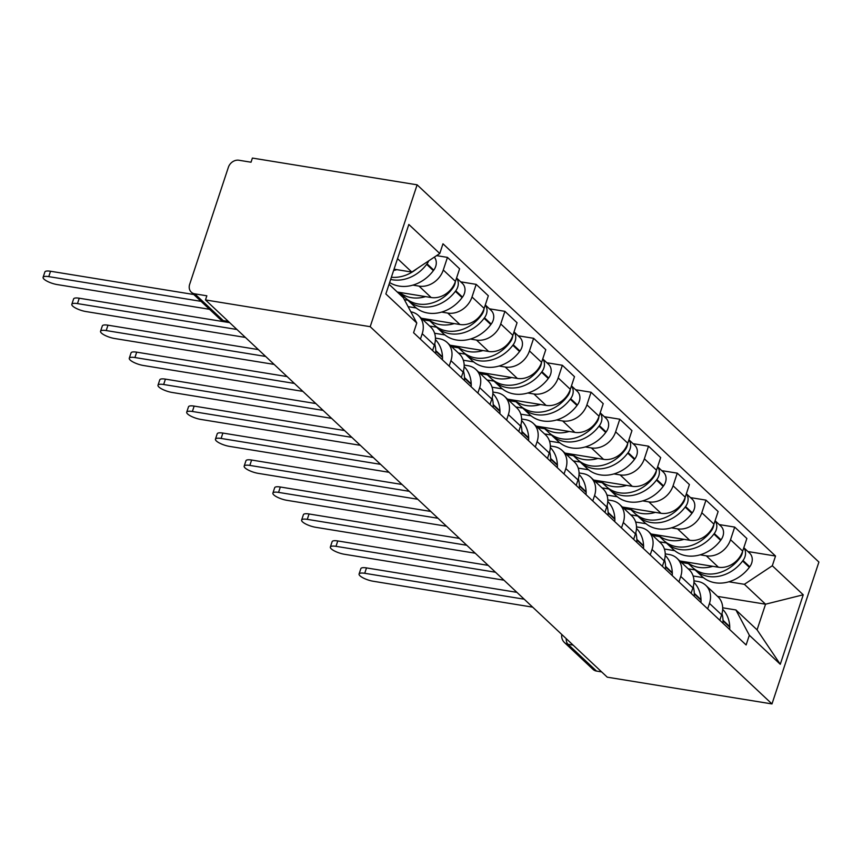 <?xml version="1.0" encoding="UTF-8"?>
<svg xmlns="http://www.w3.org/2000/svg" width="862" height="862" viewBox="0 0 862 862"><rect width="100%" height="100%" fill="white"/><g stroke="black" fill="none" stroke-linecap="round" stroke-linejoin="round"><path stroke-width="1.29" d="M228.408 321.472L223.29 320.632A9.051 7.51 -46.8 0 1 219.821 318.962L191.278 292.164A9.051 7.51 -46.8 0 1 189.672 284.298L228.387 167.25A9.051 7.51 -46.8 0 1 238.925 160.246L251.025 162.207L252.394 158.069L417.122 184.824L370.197 326.687L771.986 703.931L607.257 677.176L205.479 299.944L370.197 326.687M771.986 703.931L818.9 562.056L417.122 184.824M191.278 292.164A9.051 7.51 -46.8 0 0 194.747 293.834L223.29 320.632A9.051 4.407 99.2 0 0 224.573 321.3L228.99 322.022M205.479 299.944L206.848 295.806L194.747 293.834M601.644 671.907L596.526 671.078A9.051 7.51 133.2 0 1 593.067 669.408L564.524 642.61A9.051 7.51 -46.8 0 0 567.983 644.28L596.526 671.078M679.838 560.957L718.434 567.228A20.828 17.283 -46.8 0 0 742.688 551.12L746.858 538.502L734.704 527.091L730.534 539.709A20.828 17.283 133.2 0 1 706.28 555.818L700.149 554.826M709.469 603.4L721.623 614.811A20.828 17.283 -46.8 0 0 717.917 596.719L705.762 585.309A20.828 17.283 133.2 0 1 709.469 603.4L707.67 608.852M721.623 614.811L719.813 620.263M719.22 524.581L734.704 527.091M693.953 580.837L697.8 581.462A20.828 17.283 133.2 0 1 705.762 585.309M674.72 550.689L664.397 549.019M651.112 533.987L689.708 540.258A20.828 17.283 -46.8 0 0 713.962 524.15L718.132 511.532L705.978 500.122L701.808 512.739A20.828 17.283 133.2 0 1 677.554 528.848L671.423 527.856M691.098 593.293L692.897 587.841A20.828 17.283 -46.8 0 0 689.191 569.75L677.036 558.339A20.828 17.283 133.2 0 1 680.743 576.43L678.944 581.882M690.494 497.611L705.978 500.122M665.227 553.867L669.074 554.492A20.828 17.283 133.2 0 1 677.036 558.339M645.994 523.719L635.671 522.049M622.386 507.018L660.982 513.289A20.828 17.283 -46.8 0 0 685.236 497.18L689.406 484.563L677.252 473.152L673.082 485.769A20.828 17.283 133.2 0 1 648.838 501.878L642.696 500.887M662.372 566.323L664.171 560.871A20.828 17.283 -46.8 0 0 660.464 542.78L648.31 531.369A20.828 17.283 133.2 0 1 652.017 549.46L650.217 554.912M661.768 470.641L677.252 473.152M636.501 526.897L640.347 527.522A20.828 17.283 133.2 0 1 648.31 531.369M617.267 496.749L606.945 495.079M593.659 480.048L632.266 486.319A20.828 17.283 -46.8 0 0 656.51 470.21L660.68 457.593L648.526 446.182L644.356 458.799A20.828 17.283 133.2 0 1 620.112 474.908L613.97 473.906M633.645 539.353L635.445 533.901A20.828 17.283 -46.8 0 0 631.738 515.81L619.595 504.399A20.828 17.283 133.2 0 1 623.291 522.491L621.491 527.943M633.042 443.671L648.526 446.182M607.785 499.928L611.632 500.553A20.828 17.283 133.2 0 1 619.595 504.399M588.541 469.779L578.23 468.109M564.933 453.078L603.54 459.349A20.828 17.283 -46.8 0 0 627.784 443.24L631.954 430.623L619.8 419.212L615.63 431.83A20.828 17.283 133.2 0 1 591.386 447.938L585.244 446.936M604.919 512.384L606.719 506.931A20.828 17.283 -46.8 0 0 603.023 488.829L590.869 477.429A20.828 17.283 133.2 0 1 594.564 495.521L592.765 500.973M604.316 416.702L619.8 419.212M579.059 472.958L582.906 473.583A20.828 17.283 133.2 0 1 590.869 477.429M559.815 442.809L549.503 441.139M536.207 426.108L574.814 432.379A20.828 17.283 -46.8 0 0 599.058 416.271L603.228 403.653L591.073 392.242L586.903 404.86A20.828 17.283 133.2 0 1 562.66 420.968L556.529 419.966M576.193 485.414L577.993 479.962A20.828 17.283 -46.8 0 0 574.297 461.86L562.143 450.449A20.828 17.283 133.2 0 1 565.838 468.551L564.039 474.003M575.59 389.732L591.073 392.242M550.333 445.988L554.18 446.613A20.828 17.283 133.2 0 1 562.143 450.449M531.089 415.84L520.777 414.169M507.492 399.138L546.088 405.409A20.828 17.283 -46.8 0 0 570.332 389.301L574.501 376.683L562.358 365.272L558.177 377.89A20.828 17.283 133.2 0 1 533.934 393.999L527.803 392.997M547.467 458.433L549.266 452.992A20.828 17.283 -46.8 0 0 545.571 434.89L533.416 423.479A20.828 17.283 133.2 0 1 537.112 441.581L535.313 447.022M546.864 362.762L562.358 365.272M521.607 419.018L525.454 419.643A20.828 17.283 133.2 0 1 533.416 423.479M502.363 388.87L492.051 387.2M478.766 372.168L517.362 378.44A20.828 17.283 -46.8 0 0 541.605 362.331L545.786 349.713L533.632 338.303L529.451 350.92A20.828 17.283 133.2 0 1 505.207 367.029L499.076 366.027M518.741 431.463L520.54 426.022A20.828 17.283 -46.8 0 0 516.844 407.92L504.69 396.509A20.828 17.283 133.2 0 1 508.386 414.611L506.587 420.053M518.148 335.781L533.632 338.303M492.881 392.048L496.727 392.673A20.828 17.283 133.2 0 1 504.69 396.509M473.637 361.9L463.325 360.23M450.039 345.199L488.635 351.47A20.828 17.283 -46.8 0 0 512.879 335.361L517.06 322.744L504.906 311.333L500.736 323.95A20.828 17.283 133.2 0 1 476.481 340.059L470.35 339.057M490.015 404.493L491.814 399.052A20.828 17.283 -46.8 0 0 488.118 380.95L475.964 369.539A20.828 17.283 133.2 0 1 479.671 387.641L477.86 393.083M489.422 308.812L504.906 311.333M464.155 365.079L468.001 365.703A20.828 17.283 133.2 0 1 475.964 369.539M444.921 334.93L434.599 333.249M421.313 318.229L459.909 324.5A20.828 17.283 -46.8 0 0 484.164 308.38L488.334 295.774L476.18 284.363L472.01 296.981A20.828 17.283 133.2 0 1 447.755 313.089L441.624 312.087M461.289 377.524L463.099 372.082A20.828 17.283 -46.8 0 0 459.392 353.98L447.238 342.57A20.828 17.283 133.2 0 1 450.945 360.672L449.145 366.113M460.696 281.842L476.18 284.363M435.429 338.109L439.275 338.734A20.828 17.283 133.2 0 1 447.238 342.57M416.195 307.96L408.092 306.646M397.274 292.024L431.183 297.53A20.828 17.283 -46.8 0 0 455.438 281.411L459.608 268.804L447.453 257.393L443.283 270A20.828 17.283 133.2 0 1 419.029 286.119L412.898 285.117M432.573 350.554L434.373 345.112A20.828 17.283 -46.8 0 0 430.666 327.01L418.512 315.6A20.828 17.283 133.2 0 1 422.218 333.702L420.419 339.143M436.592 255.626L447.453 257.393M410.84 311.807A20.828 17.283 133.2 0 1 418.512 315.6M717.583 596.407L765.553 604.197L744.38 584.307L728.875 581.796M703.446 577.659L693.123 575.988M722.679 607.807L735.9 609.951L757.073 629.831L765.553 604.197L803.244 594.791L780.272 664.279L749.337 635.24L735.9 609.951M389.053 284.298L403.351 297.724L416.788 323.002L413.577 332.721L746.115 644.959L749.337 635.24M416.788 323.002L385.853 293.953L408.836 224.465L439.771 253.514L411.831 272.08L397.533 258.654M744.38 584.307L772.309 565.752L775.531 556.033L442.982 243.795L439.771 253.514M772.309 565.752L803.244 594.791M394.042 269.192L411.831 272.08M747.947 551.551L775.531 556.033M780.272 664.279L757.073 629.831M359.077 574.006L360.855 568.629A10.409 2.834 18.3 0 1 366.501 567.918L364.723 573.295A10.409 2.834 -161.7 0 0 359.077 574.006A10.409 2.834 -161.7 0 0 363.279 577.982A10.409 2.834 -161.7 0 0 373.192 581.247L532.673 607.15M720.05 619.552A11.432 9.493 133.2 0 1 719.942 620.371M722.884 623.14A11.432 9.493 -46.8 0 0 723.046 620.877L723.024 620.295A34.405 28.554 -46.8 0 0 721.979 613.615M722.668 609.326A34.405 28.554 133.2 0 1 729.737 626.609L729.758 627.191A11.432 9.493 133.2 0 1 729.608 629.454M693.867 568.651A34.405 28.554 -46.8 0 0 695.278 570.105A34.405 28.554 -46.8 0 0 742.624 561.011L743.012 560.494A11.432 9.493 -46.8 0 0 743.787 547.79M743.82 547.682L749.649 553.156A11.432 9.493 133.2 0 1 749.735 566.808L749.347 567.325A34.405 28.554 133.2 0 1 702.002 576.409L695.278 570.105M742.559 551.497A11.432 9.493 133.2 0 1 740.07 557.725L739.682 558.242A34.405 28.554 133.2 0 1 692.326 567.336L686.734 562.078M524.204 599.198L364.723 573.295M681.454 562.487L688.35 563.608M695.074 569.911L688.178 568.791M712.799 566.312A34.405 28.554 133.2 0 1 686.831 562.099M516.898 592.345L366.501 567.918M330.351 547.036L332.129 541.659A10.409 2.834 18.3 0 1 337.775 540.948L335.997 546.325A10.409 2.834 -161.7 0 0 330.351 547.036A10.409 2.834 -161.7 0 0 334.553 551.012A10.409 2.834 -161.7 0 0 344.466 554.277L503.947 580.18M691.324 592.582A11.432 9.493 133.2 0 1 691.216 593.401M694.158 596.17A11.432 9.493 -46.8 0 0 694.319 593.907L694.298 593.325A34.405 28.554 -46.8 0 0 693.253 586.645M693.942 582.356A34.405 28.554 133.2 0 1 701.011 599.64L701.043 600.221A11.432 9.493 133.2 0 1 700.881 602.484M665.141 541.681A34.405 28.554 -46.8 0 0 666.552 543.135A34.405 28.554 -46.8 0 0 713.898 534.041L714.286 533.524A11.432 9.493 -46.8 0 0 715.061 520.82M715.094 520.713L720.934 526.186A11.432 9.493 133.2 0 1 721.009 539.827L720.621 540.355A34.405 28.554 133.2 0 1 673.276 549.439L666.552 543.135M713.833 524.527A11.432 9.493 133.2 0 1 711.344 530.755L710.956 531.272A34.405 28.554 133.2 0 1 663.6 540.366L658.008 535.108M495.478 572.228L335.997 546.325M652.728 535.517L659.624 536.627M666.348 542.941L659.452 541.821M684.072 539.343A34.405 28.554 133.2 0 1 658.105 535.13M488.183 565.375L337.775 540.948M301.625 520.066L303.402 514.689A10.409 2.834 18.3 0 1 309.059 513.978L307.271 519.355A10.409 2.834 -161.7 0 0 301.625 520.066A10.409 2.834 -161.7 0 0 305.827 524.042A10.409 2.834 -161.7 0 0 315.751 527.307L475.221 553.21M662.598 565.612A11.432 9.493 133.2 0 1 662.49 566.431M665.432 569.2A11.432 9.493 -46.8 0 0 665.593 566.937L665.572 566.356A34.405 28.554 -46.8 0 0 664.527 559.675M665.216 555.376A34.405 28.554 133.2 0 1 672.295 572.67L672.317 573.252A11.432 9.493 133.2 0 1 672.155 575.514M636.415 514.711A34.405 28.554 -46.8 0 0 637.826 516.166A34.405 28.554 -46.8 0 0 685.171 507.071L685.559 506.554A11.432 9.493 -46.8 0 0 686.335 493.84M686.367 493.743L692.208 499.217A11.432 9.493 133.2 0 1 692.283 512.858L691.895 513.386A34.405 28.554 133.2 0 1 644.55 522.469L637.826 516.166M685.107 497.557A11.432 9.493 133.2 0 1 682.618 503.785L682.23 504.302A34.405 28.554 133.2 0 1 634.885 513.396L629.282 508.138M466.751 545.258L307.271 519.355M624.013 508.537L630.909 509.657M637.632 515.972L630.725 514.851M655.346 512.373A34.405 28.554 133.2 0 1 629.379 508.16M459.457 538.405L309.059 513.978M272.898 493.096L274.676 487.72A10.409 2.834 18.3 0 1 280.333 487.008L278.555 492.385A10.409 2.834 -161.7 0 0 272.898 493.096A10.409 2.834 -161.7 0 0 277.101 497.072A10.409 2.834 -161.7 0 0 287.024 500.337L446.494 526.24M633.872 538.642A11.432 9.493 133.2 0 1 633.764 539.461M636.706 542.23A11.432 9.493 -46.8 0 0 636.867 539.968L636.846 539.386A34.405 28.554 -46.8 0 0 635.8 532.705M636.49 528.406A34.405 28.554 133.2 0 1 643.569 545.7L643.591 546.282A11.432 9.493 133.2 0 1 643.429 548.544M607.688 487.741A34.405 28.554 -46.8 0 0 609.1 489.196A34.405 28.554 -46.8 0 0 656.456 480.102L656.844 479.584A11.432 9.493 -46.8 0 0 657.609 466.87M657.641 466.773L663.481 472.247A11.432 9.493 133.2 0 1 663.557 485.888L663.169 486.416A34.405 28.554 133.2 0 1 615.824 495.499L609.1 489.196M656.381 470.587A11.432 9.493 133.2 0 1 653.892 476.815L653.504 477.332A34.405 28.554 133.2 0 1 606.158 486.427L600.555 481.168M438.025 518.277L278.555 492.385M595.286 481.567L602.182 482.688M608.906 489.002L601.999 487.881M626.62 485.403A34.405 28.554 133.2 0 1 600.652 481.19M430.731 511.435L280.333 487.008M244.172 466.126L245.95 460.75A10.409 2.834 18.3 0 1 251.607 460.039L249.829 465.415A10.409 2.834 -161.7 0 0 244.172 466.126A10.409 2.834 -161.7 0 0 248.375 470.102A10.409 2.834 -161.7 0 0 258.298 473.367L417.768 499.27M605.156 511.672A11.432 9.493 133.2 0 1 605.038 512.491M607.99 515.26A11.432 9.493 -46.8 0 0 608.141 512.998L608.119 512.416A34.405 28.554 -46.8 0 0 607.074 505.735M607.764 501.436A34.405 28.554 133.2 0 1 614.843 518.73L614.865 519.312A11.432 9.493 133.2 0 1 614.703 521.575M578.962 460.771A34.405 28.554 -46.8 0 0 580.374 462.215A34.405 28.554 -46.8 0 0 627.73 453.132L628.118 452.615A11.432 9.493 -46.8 0 0 628.883 439.9M628.926 439.792L634.755 445.277A11.432 9.493 133.2 0 1 634.831 458.918L634.443 459.446A34.405 28.554 133.2 0 1 587.097 468.529L580.374 462.215M627.655 443.618A11.432 9.493 133.2 0 1 625.165 449.845L624.778 450.363A34.405 28.554 133.2 0 1 577.432 459.457L571.829 454.199M409.299 491.308L249.829 465.415M566.56 454.597L573.456 455.718M580.18 462.032L573.284 460.911M597.894 458.433A34.405 28.554 133.2 0 1 571.926 454.22M402.004 484.466L251.607 460.039M215.446 439.157L217.224 433.769A10.409 2.834 18.3 0 1 222.881 433.069L221.103 438.446A10.409 2.834 -161.7 0 0 215.446 439.157A10.409 2.834 -161.7 0 0 219.648 443.133A10.409 2.834 -161.7 0 0 229.572 446.397L389.042 472.29M576.43 484.703A11.432 9.493 133.2 0 1 576.312 485.522M579.264 488.291A11.432 9.493 -46.8 0 0 579.415 486.028L579.393 485.446A34.405 28.554 -46.8 0 0 578.359 478.755M579.038 474.466A34.405 28.554 133.2 0 1 586.117 491.76L586.138 492.342A11.432 9.493 133.2 0 1 585.977 494.594M550.236 433.801A34.405 28.554 -46.8 0 0 551.648 435.245A34.405 28.554 -46.8 0 0 599.004 426.162L599.392 425.645A11.432 9.493 -46.8 0 0 600.157 412.93M600.2 412.823L606.029 418.307A11.432 9.493 133.2 0 1 606.115 431.948L605.727 432.476A34.405 28.554 133.2 0 1 558.371 441.559L551.648 435.245M598.928 416.648A11.432 9.493 133.2 0 1 596.439 422.876L596.051 423.393A34.405 28.554 133.2 0 1 548.706 432.487L543.103 427.229M380.573 464.338L221.103 438.446M537.834 427.627L544.73 428.748M551.454 435.062L544.558 433.942M569.168 431.463A34.405 28.554 133.2 0 1 543.211 427.25M373.278 457.496L222.881 433.069M186.72 412.176L188.498 406.799A10.409 2.834 18.3 0 1 194.155 406.099L192.377 411.476A10.409 2.834 -161.7 0 0 186.72 412.176A10.409 2.834 -161.7 0 0 190.922 416.163A10.409 2.834 -161.7 0 0 200.846 419.428L360.316 445.32M547.704 457.733A11.432 9.493 133.2 0 1 547.585 458.552M550.538 461.321A11.432 9.493 -46.8 0 0 550.689 459.058L550.667 458.476A34.405 28.554 -46.8 0 0 549.633 451.785M550.312 447.497A34.405 28.554 133.2 0 1 557.391 464.78L557.412 465.372A11.432 9.493 133.2 0 1 557.261 467.624M521.51 406.832A34.405 28.554 -46.8 0 0 522.922 408.276A34.405 28.554 -46.8 0 0 570.278 399.192L570.666 398.675A11.432 9.493 -46.8 0 0 571.441 385.96M571.474 385.853L577.303 391.337A11.432 9.493 133.2 0 1 577.389 404.978L577.001 405.496A34.405 28.554 133.2 0 1 529.645 414.59L522.922 408.276M570.202 389.678A11.432 9.493 133.2 0 1 567.713 395.906L567.325 396.423A34.405 28.554 133.2 0 1 519.98 405.517L514.388 400.259M351.847 437.368L192.377 411.476M509.108 400.658L516.004 401.778M522.728 408.092L515.832 406.972M540.442 404.493A34.405 28.554 133.2 0 1 514.485 400.27M344.552 430.526L194.155 406.099M158.005 385.206L159.782 379.83A10.409 2.834 18.3 0 1 165.429 379.129L163.651 384.506A10.409 2.834 -161.7 0 0 158.005 385.206A10.409 2.834 -161.7 0 0 162.196 389.193A10.409 2.834 -161.7 0 0 172.12 392.458L331.59 418.35M518.978 430.763A11.432 9.493 133.2 0 1 518.859 431.582M521.812 434.351A11.432 9.493 -46.8 0 0 521.963 432.088L521.941 431.506A34.405 28.554 -46.8 0 0 520.907 424.815M521.585 420.527A34.405 28.554 133.2 0 1 528.665 437.81L528.686 438.402A11.432 9.493 133.2 0 1 528.535 440.654M492.784 379.862A34.405 28.554 -46.8 0 0 494.206 381.306A34.405 28.554 -46.8 0 0 541.551 372.222L541.939 371.705A11.432 9.493 -46.8 0 0 542.715 358.991M542.748 358.883L548.577 364.367A11.432 9.493 133.2 0 1 548.663 378.009L548.275 378.526A34.405 28.554 133.2 0 1 500.919 387.62L494.206 381.306M541.476 362.708A11.432 9.493 133.2 0 1 538.998 368.936L538.61 369.453A34.405 28.554 133.2 0 1 491.254 378.547L485.662 373.289M323.121 410.398L163.651 384.506M480.382 373.688L487.278 374.808M494.001 381.123L487.105 380.002M511.726 377.524A34.405 28.554 133.2 0 1 485.759 373.3M315.826 403.556L165.429 379.129M129.278 358.236L131.056 352.86A10.409 2.834 18.3 0 1 136.702 352.159L134.925 357.536A10.409 2.834 -161.7 0 0 129.278 358.236A10.409 2.834 -161.7 0 0 133.481 362.223A10.409 2.834 -161.7 0 0 143.394 365.488L302.874 391.38M490.252 403.793A11.432 9.493 133.2 0 1 490.144 404.612M493.086 407.381A11.432 9.493 -46.8 0 0 493.247 405.118L493.215 404.537A34.405 28.554 -46.8 0 0 492.18 397.845M492.87 393.557A34.405 28.554 133.2 0 1 499.938 410.84L499.96 411.433A11.432 9.493 133.2 0 1 499.809 413.685M464.058 352.892A34.405 28.554 -46.8 0 0 465.48 354.336A34.405 28.554 -46.8 0 0 512.825 345.253L513.213 344.735A11.432 9.493 -46.8 0 0 513.989 332.021M514.021 331.913L519.851 337.398A11.432 9.493 133.2 0 1 519.937 351.039L519.549 351.556A34.405 28.554 133.2 0 1 472.193 360.65L465.48 354.336M512.761 335.738A11.432 9.493 133.2 0 1 510.272 341.966L509.884 342.483A34.405 28.554 133.2 0 1 462.528 351.577L456.935 346.319M294.395 383.428L134.925 357.536M451.656 346.718L458.552 347.839M465.275 354.153L458.379 353.032M483 350.554A34.405 28.554 133.2 0 1 457.032 346.33M287.1 376.575L136.702 352.159M100.552 331.267L102.33 325.89A10.409 2.834 18.3 0 1 107.976 325.19L106.198 330.566A10.409 2.834 -161.7 0 0 100.552 331.267A10.409 2.834 -161.7 0 0 104.755 335.253A10.409 2.834 -161.7 0 0 114.668 338.518L274.148 364.41M461.526 376.823A11.432 9.493 133.2 0 1 461.418 377.642M464.359 380.411A11.432 9.493 -46.8 0 0 464.521 378.149L464.499 377.567A34.405 28.554 -46.8 0 0 463.454 370.875M464.144 366.587A34.405 28.554 133.2 0 1 471.212 383.87L471.234 384.463A11.432 9.493 133.2 0 1 471.083 386.715M435.342 325.922A34.405 28.554 -46.8 0 0 436.754 327.366A34.405 28.554 -46.8 0 0 484.099 318.283L484.487 317.755A11.432 9.493 -46.8 0 0 485.263 305.051M485.295 304.943L491.124 310.417A11.432 9.493 133.2 0 1 491.211 324.069L490.823 324.586A34.405 28.554 133.2 0 1 443.477 333.68L436.754 327.366M484.035 308.768A11.432 9.493 133.2 0 1 481.546 314.996L481.158 315.514A34.405 28.554 133.2 0 1 433.801 324.608L428.209 319.349M265.679 356.459L106.198 330.566M422.93 319.748L429.826 320.869M436.549 327.183L429.653 326.062M454.274 323.584A34.405 28.554 133.2 0 1 428.306 319.36M258.374 349.606L107.976 325.19M71.826 304.297L73.604 298.92A10.409 2.834 18.3 0 1 79.25 298.22L77.472 303.596A10.409 2.834 -161.7 0 0 71.826 304.297A10.409 2.834 -161.7 0 0 76.028 308.284A10.409 2.834 -161.7 0 0 85.941 311.548L245.422 337.441M432.799 349.853A11.432 9.493 133.2 0 1 432.692 350.672M435.633 353.442A11.432 9.493 -46.8 0 0 435.795 351.179L435.773 350.597A34.405 28.554 -46.8 0 0 434.728 343.906M435.418 339.617A34.405 28.554 133.2 0 1 442.486 356.9L442.518 357.493A11.432 9.493 133.2 0 1 442.357 359.745M406.616 298.952A34.405 28.554 -46.8 0 0 408.028 300.396A34.405 28.554 -46.8 0 0 455.373 291.313L455.761 290.785A11.432 9.493 -46.8 0 0 456.537 278.081M456.569 277.973L462.409 283.447A11.432 9.493 133.2 0 1 462.485 297.099L462.097 297.616A34.405 28.554 133.2 0 1 414.751 306.71L408.028 300.396M455.308 281.799A11.432 9.493 133.2 0 1 452.819 288.027L452.431 288.544A34.405 28.554 133.2 0 1 405.075 297.638L399.483 292.38M236.953 329.489L77.472 303.596M398.901 293.543L401.099 293.899M407.823 300.213L404.375 299.653M425.548 296.614A34.405 28.554 133.2 0 1 399.58 292.39M229.658 322.636L79.25 298.22M43.1 277.327L44.878 271.95A10.409 2.834 18.3 0 1 50.535 271.25L48.757 276.627A10.409 2.834 -161.7 0 0 43.1 277.327A10.409 2.834 -161.7 0 0 47.302 281.314A10.409 2.834 -161.7 0 0 57.226 284.579L209.541 309.307M390.658 279.428A34.405 28.554 -46.8 0 0 426.647 264.343L427.035 263.815A11.432 9.493 -46.8 0 0 428.716 260.863M434.308 257.145A11.432 9.493 133.2 0 1 433.758 270.129L433.37 270.646A34.405 28.554 133.2 0 1 389.635 282.531M201.072 301.355L48.757 276.627M416.939 268.685A34.405 28.554 133.2 0 1 391.38 277.252M396.822 269.644A34.405 28.554 133.2 0 1 393.632 270.442M193.778 294.513L50.535 271.25M419.029 286.119L431.183 297.53M447.755 313.089L459.909 324.5M476.481 340.059L488.635 351.47M505.207 367.029L517.362 378.44M533.934 393.999L546.088 405.409M562.66 420.968L574.814 432.379M591.386 447.938L603.54 459.349M620.112 474.908L632.266 486.319M648.838 501.878L660.982 513.289M677.554 528.848L689.708 540.258M706.28 555.818L718.434 567.228M450.945 360.672L463.099 372.082M479.671 387.641L491.814 399.052M508.386 414.611L520.54 426.022M537.112 441.581L549.266 452.992M565.838 468.551L577.993 479.962M594.564 495.521L606.719 506.931M623.291 522.491L635.445 533.901M652.017 549.46L664.171 560.871M680.743 576.43L692.897 587.841M422.218 333.702L434.373 345.112M472.01 296.981L484.164 308.38M500.736 323.95L512.879 335.361M529.451 350.92L541.605 362.331M558.177 377.89L570.332 389.301M586.903 404.86L599.058 416.271M615.63 431.83L627.784 443.24M644.356 458.799L656.51 470.21M673.082 485.769L685.236 497.18M701.808 512.739L713.962 524.15M730.534 539.709L742.688 551.12M443.283 270L455.438 281.411M566.14 638.57A9.051 4.407 99.2 0 0 567.983 644.28L573.101 645.11M723.046 620.877L729.758 627.191M723.024 620.295L729.737 626.609M742.624 561.011L749.347 567.325M743.012 560.494L749.735 566.808M694.319 593.907L701.043 600.221M694.298 593.325L701.011 599.64M713.898 534.041L720.621 540.355M714.286 533.524L721.009 539.827M665.593 566.937L672.317 573.252M665.572 566.356L672.295 572.67M685.171 507.071L691.895 513.386M685.559 506.554L692.283 512.858M636.867 539.968L643.591 546.282M636.846 539.386L643.569 545.7M656.456 480.102L663.169 486.416M656.844 479.584L663.557 485.888M608.141 512.998L614.865 519.312M608.119 512.416L614.843 518.73M627.73 453.132L634.443 459.446M628.118 452.615L634.831 458.918M579.415 486.028L586.138 492.342M579.393 485.446L586.117 491.76M599.004 426.162L605.727 432.476M599.392 425.645L606.115 431.948M550.689 459.058L557.412 465.372M550.667 458.476L557.391 464.78M570.278 399.192L577.001 405.496M570.666 398.675L577.389 404.978M521.963 432.088L528.686 438.402M521.941 431.506L528.665 437.81M541.551 372.222L548.275 378.526M541.939 371.705L548.663 378.009M493.247 405.118L499.96 411.433M493.215 404.537L499.938 410.84M512.825 345.253L519.549 351.556M513.213 344.735L519.937 351.039M464.521 378.149L471.234 384.463M464.499 377.567L471.212 383.87M484.099 318.283L490.823 324.586M484.487 317.755L491.211 324.069M435.795 351.179L442.518 357.493M435.773 350.597L442.486 356.9M455.373 291.313L462.097 297.616M455.761 290.785L462.485 297.099M426.647 264.343L433.37 270.646M427.035 263.815L433.758 270.129M219.821 318.962A9.051 9.051 0 0 0 224.573 321.3M561.798 634.486A9.051 9.051 0 0 0 564.524 642.61"/></g></svg>

